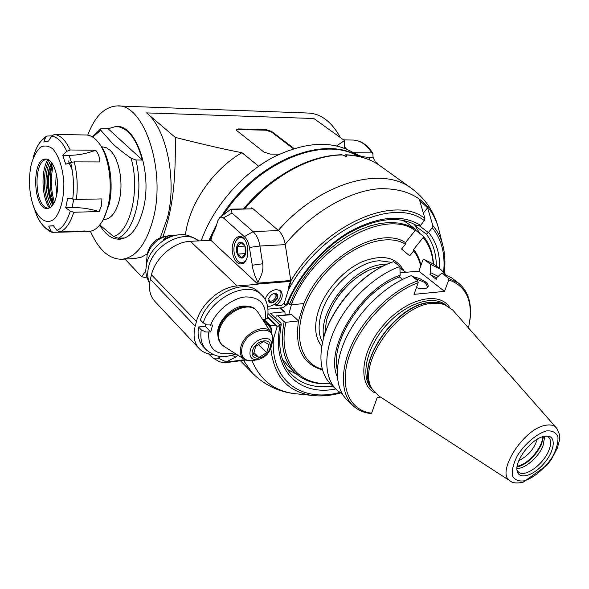 <?xml version="1.0" encoding="UTF-8"?>
<svg xmlns="http://www.w3.org/2000/svg" width="589" height="589" viewBox="0 0 589 589"><rect width="100%" height="100%" fill="white"/><g stroke="black" fill="none" stroke-linecap="round" stroke-linejoin="round"><path stroke-width="0.88" d="M268.577 300.419L269.298 301.723C272.39 303.099 274.982 301.701 277.088 297.519L276.469 294.051L275.129 293.418M286.247 304.925C297.938 275.895 322.757 247.262 349.778 231.617C378.58 216.178 402.177 214.079 420.568 225.315L424.323 220.639C392.937 195.357 318.34 230.984 288.102 290.605L284.362 302.952L284.649 304.653L286.247 304.925L287.299 304.366M288.102 290.605L289.449 283.132M251.532 208.543L251.739 207.799L252.593 208.528M272.17 342.503L273.377 339.124C270.638 381.252 302.164 402.648 339.743 392.451M335.715 388.968C298.549 396.596 270.719 369.237 280.224 324.694L277.014 327.16L273.377 339.124M420.568 225.315L416.313 225.359M424.323 220.639L424.89 218.394L419.699 200.547L427.592 207.799L432.805 225.521L432.252 227.744L428.542 232.368C436.324 241.762 440.005 253.822 439.6 268.555M423.344 213.093L427.592 207.799M419.986 233.583L414.987 225.675L414.752 224.483M414.987 225.675L426.34 234.179L428.542 232.368M244.891 208.734C272.125 175.956 311.242 155.047 342.518 154.959L347.002 156.946L346.023 154.988C359.393 155.503 370.753 159.118 380.111 165.826C370.577 159.008 359.084 155.319 345.64 154.767M251.739 207.799L251.069 208.558M343.659 155.467L346.023 154.988M342.518 154.959L341.561 154.738C314.894 155.614 288.396 167.379 262.076 190.019L243.934 208.764M285.12 314.931L284.98 312.163L283.92 311.853L270.447 313.215L280.872 323.133L281.292 324.075L280.224 324.694M287.557 369.561L296.51 374.103M327.543 317.184C334.927 296.701 348.217 281.306 367.396 270.992M324.767 334.272L326.387 321.115C331.46 300.257 351.221 277.353 371.107 269.276L383.888 265.742M399.924 268.098L405.865 272.273M324.694 334.515C332.954 307.134 358.245 277.824 384.116 265.632M400.086 272.729L418.889 271.22L422.902 259.94L424.102 259.41L430.338 264.233L430.625 272.648L429.977 274.452L436.184 279.304L436.839 277.5L441.824 273.112L448.325 278.141L448.73 279.937C464.132 285.128 471.31 297.43 470.272 316.853L470.405 315.741C471.325 301.229 467.364 290.37 458.536 283.14L448.325 278.141M380.501 397.052L377.166 397.627L371.615 413.184L370.488 413.522C363.457 412.653 357.604 410.003 352.921 405.563L347.024 399.879C334.331 387.753 333.911 361.94 347.422 335.281C360.917 308.643 387.091 284.347 411.306 275.645L417.785 280.813C393.518 289.633 367.219 314.099 353.599 340.847C339.956 367.624 340.273 393.481 352.921 405.563M402.53 279.407L399.533 276.992L400.174 275.151C360.24 288.963 324.171 348.46 337.32 376.879M337.276 369.966C330.09 340.803 363.796 289.84 399.533 276.992M400.174 275.151L399.865 266.537L393.658 261.59L389.344 263.246C360.093 274.908 330.348 309.387 323.096 340.037C318.561 359.769 321.182 374.56 330.974 384.403L336.621 389.852L342.481 394.196M417.785 280.813L418.19 282.654L414.015 294.36L444.504 291.386L448.73 279.937M418.19 282.654C389.837 292.998 359.474 325.165 349.225 355.947C338.8 386.782 349.402 410.533 371.615 413.184M468.549 328.021L470.272 316.853M444.504 291.386L418.889 271.22M412.455 276.565L419.375 278.428L425.302 281.748C427.673 283.677 428.586 285.378 428.034 286.828C426.517 289.037 422.644 289.324 416.401 287.69M405.011 278.222L409.274 276.418M438.15 276.344L430.625 272.648M429.977 274.452L436.743 277.772M445.755 274.481L440.601 269.328L430.338 264.233M424.102 259.41L434.387 264.535L440.601 269.328M470.022 319.547L470.405 315.741M441.824 273.112L452.05 278.141L458.536 283.14M427.894 287.093L424.993 282.587L413.868 277.691M378.771 395.933L372.329 389.145C355.727 365.717 397.869 304.859 432.407 303.32L438.26 303.217L444.349 304.454L452.801 310.123M543.986 436.353L548.101 436.125C556.546 437.318 554.139 451.851 543.897 463.55C533.818 475.397 519.8 479.91 517.378 471.73C513.483 462.181 531.168 438.591 543.986 436.353M546.459 436.029L548.499 437.09C551.326 439.828 551.348 444.489 548.573 451.086C542.822 465.015 524.254 478.018 518.394 471.988L517.046 470.125M516.965 468.476C524.88 468.896 538.243 457.41 542.911 446.278L544.818 436.191M517.046 467.165C527.14 464.11 535.276 456.563 541.453 444.526L543.537 436.464M542.587 436.736C542.94 447.213 527.589 465.001 517.179 466.186M537.249 439.225C534.157 448.951 528.024 456.055 518.857 460.546M399.865 266.537C375.745 275.026 349.807 299.021 336.54 325.459C323.243 351.913 323.854 377.652 336.621 389.852M386.885 264.321L384.05 264.409C354.747 264.991 317.758 309.91 323.795 337.445M402.228 269.453L399.909 267.804M420.679 266.206C419.42 260.286 417.064 255.214 413.596 250.988L409.708 255.84L401.536 249.059L405.468 244.155C383.019 230.439 338.491 250.45 314.85 287.027C290.848 323.435 296.061 362.419 322.352 369.207M322.551 369.936C302.591 364.216 294.581 347.871 298.527 320.917L285.886 322.286C277.493 360.527 298.726 386.148 329.936 383.343M405.468 244.155L405.482 242.602L415.157 230.535L415.164 228.988L406.793 222.694L402.28 220.205M298.513 320.909L303.924 303.563C321.852 258.056 379.485 224.865 405.482 242.602M285.886 322.286L284.163 321.727C279.952 344.079 283.508 361.02 294.831 372.55C303.895 381.112 315.667 384.794 330.149 383.572M294.831 372.55L287.388 365.195L282.418 359.143M275.777 318.281L276.175 315.976L291.813 314.666L298.513 320.917M284.163 321.727L278.185 316.072M292.262 301.686L288.743 314.555L276.175 315.976M288.743 314.555L291.813 314.666M415.157 229.953L423.182 235.99L423.174 237.522L413.603 249.449L413.596 250.988M433.445 263.843C432.76 252.652 429.337 243.367 423.182 235.99M433.187 263.658C432.333 253.196 428.991 244.479 423.174 237.522M413.603 249.449C417.248 253.874 419.692 259.212 420.944 265.455M287.955 302.783L289.516 304.226L291.253 304.785L303.931 303.563M415.164 228.988L407.86 225.337L399.548 223.135L390.374 222.458L380.487 223.364L370.091 225.859L359.393 229.931L348.607 235.504L337.968 242.491L327.712 250.752L318.067 260.117L309.247 270.373L301.435 281.314L294.817 292.674L289.516 304.226M415.157 230.535C384.529 207.078 312.111 248.3 291.253 304.785M219.616 361.808L224.556 362.824L235.674 357.008L237.963 355.248M230.976 209.132L253.13 208.8L278.428 230.52C281.903 233.649 284.185 238.354 285.275 244.634L290.9 281.387L284.362 302.952L281.623 305.374L276.44 305.868L276.69 305.028C282.345 299.808 283.67 295.067 280.673 290.789L276.263 289.479C270.888 290.502 267.156 293.837 265.065 299.477M267.605 317.523L275.623 325.202L276.742 325.526L277.014 327.16L271.684 344.712M290.951 280.504L258.137 283.118L258.019 284.281L237.161 285.952C220.588 286.85 200.731 304.101 196.454 321.528L195.202 326.166C192.883 335.568 194.193 343.034 199.148 348.578L154.819 301.332C149.812 295.744 148.325 288.396 150.357 279.282L151.461 274.783C155.194 257.901 174.189 241.681 190.438 241.313L210.891 240.312L212.143 235.593L216.399 225.734L217.606 221.184L219.439 217.849L221.111 217.047L223.43 217.915L244.339 236.653C246.909 239.06 248.595 242.668 249.405 247.468L259.904 246.018C258.814 239.627 256.546 234.834 253.101 231.646L244.339 236.653M223.43 217.915L232.059 213.078L230.94 209.139L219.734 217.599M208.543 353.849L213.1 358.112L218.173 358.164L221.147 356.455M199.148 348.578C202.616 352.178 207.195 354.136 212.872 354.453M275.623 325.202L270.461 325.769L270.211 326.593C271.691 328.169 272.037 330.348 271.242 333.116M258.019 284.281L210.891 240.312M258.137 283.118L254.816 275.461L252.931 269.21L249.405 247.468M232.935 243.684C234.231 239.355 236.322 236.977 239.215 236.55C249.228 234.952 251.297 263.504 241.196 263.865C235.239 264.895 230.233 252.526 232.935 243.684M257.982 282.087C262.083 274.953 263.644 268.849 262.672 263.762L259.904 246.018L285.275 244.634M232.059 213.078L253.101 231.646L278.428 230.52M276.44 305.868L274.621 304.16M270.211 326.593L268.812 325.238M264.086 319.621L270.461 325.769M275.269 303.696L276.69 305.028M245.672 260.684C242.587 263.813 239.554 263.371 236.579 259.344C233.516 253.822 233.097 248.035 235.32 241.998C237.742 237.367 240.717 236.38 244.266 239.053L244.413 239.193M245.458 254.087C248.043 245.031 239.333 237.198 236.903 246.268C234.363 255.177 242.94 263.143 245.458 254.087M243.279 263.128L242.653 263.246C240.474 263.408 238.53 262.223 236.815 259.697L236.756 259.609M235.703 241.225L238.324 237.941L241.755 237.036M245.429 253.815L245.039 246.202L241.019 242.558L237.426 246.511L237.816 254.058L241.807 257.732L245.429 253.815M237.816 254.058L245.466 253.609M237.426 246.511L244.98 246.099M265.337 323.84L269.306 325.82L270.211 328.213L270.012 331.158M279.885 290.2C284.251 295.509 274.702 307.797 267.561 306.089M268.768 298.564L269.409 302.179C272.685 305.61 280.585 297.151 276.933 294.125C273.694 292.689 270.977 294.169 268.768 298.564M269.269 302.039C272.604 305.058 280.033 297.106 276.786 293.992M268.812 301.332C271.691 306.125 281.034 296.127 276.05 293.594M273.568 293.639L275.277 294.198C278.141 296.576 271.941 303.21 269.364 300.515L268.694 298.851M146.072 266.95L147.132 255.361C151.233 243.493 159.177 236.822 170.979 235.35L171.752 235.305M175.117 235.254L173.24 235.217C168.896 235.173 165.435 236.815 162.858 240.15C168.137 236.815 173.446 235.063 178.784 234.893M147.434 254.249L147.795 252.136C150.806 243.11 156.843 237.772 165.907 236.123M205.73 324.465L205.215 326.284L210.707 331.96L205.775 332.012L201.261 329.811L198.515 326.947L205.215 326.284M200.393 319.996C208.874 294.404 245.134 277.463 258.409 291.967L261.28 294.669C248.021 280.173 211.694 297.202 203.153 322.846L200.393 319.996M261.28 294.669C267.001 299.816 269.063 307.664 267.472 318.215L265.234 319.503L263.298 319.702L263.106 320.35M201.261 329.811C199.98 338.13 201.585 344.756 206.091 349.682L203.367 346.803C198.868 341.87 197.249 335.251 198.515 326.947M210.707 331.96L212.622 325.018L207.063 324.907L203.153 322.846M217.952 335.782C214.676 322.551 234.275 303.077 247.454 306.383M258.1 312.509L256.384 310.388C247.697 300.67 223.415 313.341 219.439 330.031C217.834 336.238 218.681 341.134 221.972 344.734L224.1 346.442M221.972 344.734L221.273 344.013C217.982 340.413 217.135 335.516 218.733 329.317C222.708 312.634 246.975 299.978 255.663 309.696L256.384 310.388M266.684 352.686L269.099 344.705L263.666 341.495L255.759 346.339L253.373 354.379L258.865 357.516L266.684 352.686L258.578 344.609M253.918 352.524L258.865 357.516M286.821 304.793L282.919 307.686M145.932 270.572L141.728 276.749L147.132 277.993M141.728 276.749L124.949 259.072M118.234 105.968L308.128 113.044C320.872 113.552 331.622 121.724 340.368 137.561M344.484 146.904L345.021 148.421M258.659 166.208L241.932 152.669C227.406 150.004 205.186 144.916 175.272 137.406L146.558 112.897C166.599 128.616 177.215 180.72 167.401 217.982L160.289 237.625M147.486 253.8L141.051 257.305L134.653 258.505M90.397 231.249C98.864 250.259 109.517 259.587 122.343 259.219C136.243 257.209 146.565 243.618 153.309 218.453C166.238 169.809 143.804 103.318 117.167 105.924C104.702 106.616 94.881 116.35 87.717 135.131M116.615 126.466C136.28 124.581 152.625 173.092 143.348 208.778C138.422 227.568 130.743 237.691 120.318 239.134L119.523 239.178M131.067 158.22C123.042 152.514 116.997 147.743 112.941 143.907L100.719 130.184L100.778 128.785L108.118 128.748L142.361 160.039L135.963 160.017L131.067 158.22C140.396 189.746 130.228 232.464 113.449 236.447L118.19 238.221L124.463 237.941L119.729 239.156C112.182 239.48 105.505 234.768 99.696 225.027M142.361 160.039C136.449 138.496 127.629 127.298 115.908 126.451L108.118 128.748M113.449 236.447L99.806 224.895M101.544 146.742L106.116 147.574L109.937 150.173C118.949 158.088 123.616 182.104 119.427 199.627C116.342 211.944 111.431 218.556 104.702 219.461L104.084 219.476M100.182 144.791L100.439 145.137C109.768 157.278 113.824 184.305 109.208 204.177L103.053 220.234L101.683 222.237M79.368 134.866L85.81 134.984C90.47 134.984 94.858 137.708 98.959 143.156C108.759 155.901 113.036 184.386 108.185 205.303C106.668 212.077 104.511 217.702 101.72 222.178C98.032 227.914 93.872 230.991 89.256 231.396L88.438 231.433M78.992 134.859L54.409 134.425L51.493 136.133L48.548 141.058L43.814 142.045L45.589 137.399L46.781 136.074L51.677 135.853M70.194 149.989L95.698 150.239C86.738 153.626 77.858 155.319 69.06 155.305L62.706 155.26L66.829 151.358L70.194 149.989C65.674 140.373 60.417 135.183 54.409 134.425M73.765 199.288L72.057 207.593C80.833 207.409 89.867 208.727 99.158 211.539L101.61 205.458L101.897 198.92L76.408 199.435C77.939 186.61 77.225 174.094 74.258 161.879L99.813 161.938C99.85 157.646 98.481 153.744 95.698 150.239M99.158 211.539L73.758 212.254L70.26 211.112L65.725 207.748L72.057 207.593M48.696 226.095L53.452 225.705L56.942 230.373L60.041 231.963L85.11 230.969L82.791 231.654L52.811 232.324L51.015 230.822L48.696 226.095L53.614 225.918M76.408 199.435L67.683 198.125L65.725 207.748M33.654 206.805L36.511 214.654M74.258 161.879L70.621 162.483L65.732 164.191L62.706 155.26M30.687 167.247C28.5 180.293 29.273 192.861 32.999 204.943C38.285 220.08 47.864 225.881 55.469 217.768C61.065 209.875 63.862 198.279 63.877 182.988C62.728 167.725 59.062 156.38 52.87 148.965C48.71 145.733 44.58 145.159 40.479 147.243C36.658 150.821 33.632 156.387 31.394 163.941L30.687 167.247M56.684 194.893C54.814 203.33 51.736 207.851 47.466 208.44C33.161 210.383 31.121 158.559 45.581 159.074C53.481 158.08 60.144 179.211 56.684 194.893M46.524 159.133L43.925 160.245C33.764 166.488 35.178 202.351 45.743 207.549L48.048 208.373M47.871 159.531C40.796 170.744 41.635 196.998 49.366 207.954M48.637 159.913L45.419 169.971C43.159 184.261 44.72 196.792 50.102 207.556M52.355 163.72C49.255 177.12 49.66 190.446 53.57 203.698M54.372 202.189C50.801 189.93 50.426 177.606 53.246 165.222M56.183 173.21L55.756 183.709L56.816 194.179M344.469 148.207L344.491 140.521L313.841 118.514L146.558 112.897M344.491 140.521L336.717 145.851M279.4 154.163L270.152 154.09L263.968 152.095L236.859 130.677L236.204 129.543L238.17 128.917L265.86 129.609L271.72 131.502L293.999 148.487M201.195 240.783C213.189 207.033 241.453 174.211 273.075 157.329C306.884 140.859 334.869 140.064 357.037 154.951L359.187 156.505M358.429 156.335C323.803 134.049 255.346 161.496 221.619 216.067M216.862 223.982L208.911 240.408M209.794 240.364L215.891 227.494M223.783 214.3C257.702 161.622 323.736 135.382 358.083 156.262M279.252 176.641C266.095 185.344 254.205 196.056 243.596 208.771M185.41 235.063C189.01 204.346 212.482 169.875 241.932 152.669M175.272 137.406C175.949 184.674 171.922 211.127 162.984 236.66M293.307 148.708L271.558 132.098L265.691 130.206L238.008 129.528L236.218 129.904M346.435 148.995L344.484 146.713M377.623 164.147L377.24 162.917L375.105 162.63M343.601 139.88L353.798 140.072C360.821 140.742 366.837 145.019 371.836 152.904L354.269 152.735L354.416 153.177M354.269 152.735C358.06 155.68 362.898 157.182 368.802 157.241L373.043 157.263L375.561 162.63M371.836 152.904L372.918 153.412L373.043 157.263M279.723 324.753L268.076 313.65M428.38 232.552L419.618 226.007M426.34 234.179C432.922 242.653 436.243 253.263 436.309 266.014M443.635 272.03C445.372 253.866 441.573 239.105 432.252 227.744M443.37 247.557L442.376 243.618C440.366 236.668 437.171 230.63 432.805 225.521M285.209 244.229C311.765 212.489 348.489 191.211 378.698 188.752C410.018 187.81 429.823 200.474 438.098 226.758L439.151 230.925M424.89 218.394C394.645 194.223 324.554 224.188 290.973 280.629M444.297 272.729C445.527 262.223 444.886 252.519 442.376 243.618L438.098 226.758C433.769 211.193 425.022 198.478 411.851 188.613C382.357 165.347 320.32 182.229 278.325 230.432M243.419 360.358L252.563 373.242L240.459 360.748M341.134 154.878C314.769 155.695 288.411 167.409 262.076 190.019M298.424 394.048L294.147 393.607C274.069 390.801 260.058 379.883 252.121 360.851M270.837 348.283C273.745 375.944 287.285 391.648 311.456 395.374L315.498 395.779M332.719 386.089C315.969 388.431 302.422 384.742 292.078 375.002C280.894 363.766 277.294 346.788 281.292 324.075M279.797 307.995L283.92 311.853M375.141 392.959C357.449 384.757 360.726 351.154 383.424 325.113C405.865 298.837 438.614 290.671 449.326 306.972M372.565 389.55L372.55 389.535C360.129 378.469 365.445 349.196 385.11 326.564C404.614 303.791 432.79 294.25 445.564 304.911L445.564 304.911M443.789 304.248C439.902 302.488 435.367 301.87 430.176 302.393C395.477 303.902 353.761 365.541 371.637 387.879M371.931 388.431L371.247 387.172C354.858 364.009 396.368 304.057 430.449 302.555L438.039 302.658L444.371 304.461M556.391 427.894L556.252 427.732C553.837 425.133 550.185 424.345 545.296 425.354C523.017 428.932 495.283 473.519 510.273 481.022L510.457 481.139M524.534 480.801C534.171 477.62 545.083 468.233 552.46 456.85C556.502 449.216 558.328 442.545 557.93 436.861C556.06 432.37 552.202 430.397 546.349 430.949C536.601 433.821 525.123 443.539 517.51 455.43C513.439 463.352 511.738 470.11 512.423 475.698C514.602 479.947 518.637 481.647 524.534 480.801M322.536 342.415C318.266 334.478 317.979 324.458 321.682 312.339C329.31 286.799 357.795 261.597 379.515 260.758L391.619 262.341M321.778 346.295C315.019 337.895 313.863 326.21 318.296 311.242C324.62 291.253 342.68 270.712 361.521 262.068C381.922 253.933 396.014 256.782 403.796 270.623M244.987 359.665L226.677 362.058L218.173 358.164M232.037 355.329L235.674 357.008M258.092 284.016L290.9 281.387M262.672 263.762L252.166 265.241M231.079 209.434L253.13 208.8M237.161 285.952L190.438 241.313M151.461 274.783L196.454 321.528M195.202 326.166L150.357 279.282M149.658 283.088C147.53 278.464 147.162 273.163 148.553 267.185C153.081 244.715 185.152 228.289 198.581 240.908M198.596 240.908C191.05 235.946 185.071 233.907 180.646 234.79C166.562 234.694 149.908 248.617 146.705 263.32L145.939 268.886C145.299 272.28 146.521 277.161 149.606 283.523M265.234 319.503C266.832 304.594 260.316 297.062 245.665 296.915C232.066 298.005 216.06 310.837 210.545 325.231M208.631 332.189C207.969 349.439 216.487 356.33 234.201 352.855M257.938 312.258L270.837 332.446C265.506 322.765 244.398 332.564 240.916 346.612C239.421 352.369 240.503 356.559 244.155 359.18L223.857 346.288M254.698 360.365L252.998 360.726C243.942 361.271 240.305 356.779 242.094 347.245C246.865 328.596 276.182 323.228 272.412 341.259L272.052 342.96M271.014 347.724L271.396 346.074C273.988 333.507 253.623 337.379 250.288 350.3C249.007 356.927 251.518 360.063 257.82 359.695L259.123 359.408M252.541 350.617C249.118 362.11 266.567 359.769 269.865 348.452C273.48 337.026 255.921 339.058 252.541 350.617M118.19 238.221C126.436 234.282 132.496 224.527 136.368 208.97C139.873 192.92 139.74 176.604 135.963 160.017M92.745 137.112L100.719 130.184M60.041 231.963C65.843 229.519 70.415 222.951 73.758 212.254M70.26 211.112C67.028 221.604 62.589 228.024 56.942 230.373M51.015 230.822C45.287 229.276 40.435 223.842 36.452 214.521M33.131 157.683C35.966 147.338 40.118 140.572 45.589 137.399M51.493 136.133C57.339 136.847 62.449 141.92 66.829 151.358M69.06 155.305L71.431 162.24M70.621 162.483C73.529 174.388 74.229 186.603 72.719 199.119M51.766 206.165C44.683 195.865 43.925 171.811 50.389 161.283M52.855 204.817C46.362 194.9 45.662 172.739 51.56 162.608M51.81 162.939C46.156 173.092 46.825 194.539 53.076 204.486M72.175 169.949L68.191 160.878M271.558 132.098L271.72 131.502M265.86 129.609L265.691 130.206M238.008 129.528L238.17 128.917M376.246 162.638L376.504 163.447M370.106 160.12L368.802 157.241M284.649 304.653L283.869 303.931M287.277 304.425C298.608 276.403 322.507 248.632 348.555 233.222C376.349 218.07 399.011 215.5 416.541 225.506M411.851 188.613L380.111 165.826M340.538 393.003C330.326 395.764 320.63 396.552 311.456 395.374L294.147 393.607C278.118 391.611 264.255 384.823 252.563 373.242M284.98 312.163L280.46 307.929M378.418 395.712L510.273 481.022C512.378 483.032 516.612 483.466 522.973 482.325L547.019 465.192L551.311 459.538L557.481 447.817C559.152 440.049 562.061 437.112 556.252 427.732L452.529 309.807M517.201 471.06L517.378 471.73M547.409 436.044L548.101 436.125M399.902 267.597L401.985 269.254M224.556 362.824L245.804 360.048M213.1 358.112L219.881 361.963M276.742 325.526L267.715 316.882M241.608 236.969L241.107 236.992M243.147 263.209L242.653 263.246M263.246 319.871L268.775 325.202M206.091 349.682C218.534 359.813 226.058 356.728 236.049 354.033M270.837 332.446L272.14 335.31L272.611 338.535L271.396 346.074C269.519 353.245 264.998 357.788 257.82 359.695L250.259 360.939L247.027 360.475L244.155 359.18M283.228 307.657L268.024 309.151M122.343 259.219L136.081 258.424M120.318 239.134L119.729 239.156M100.778 128.785L92.377 136.884M103.502 219.498L104.702 219.461M100.439 145.137L98.959 143.156M103.053 220.234L101.72 222.178M89.256 231.396L82.791 231.654M36.489 214.61C40.243 225.705 50.949 233.089 52.811 232.324M46.686 136.125C41.053 139.527 36.849 145.652 34.059 154.509M43.925 160.245L44.447 159.899M52.119 163.367L48.858 175.993L48.548 182.384C48.246 182.73 49.277 196.682 53.363 204.052M372.918 153.412C367.875 145.343 361.543 140.896 353.923 140.079"/></g></svg>
